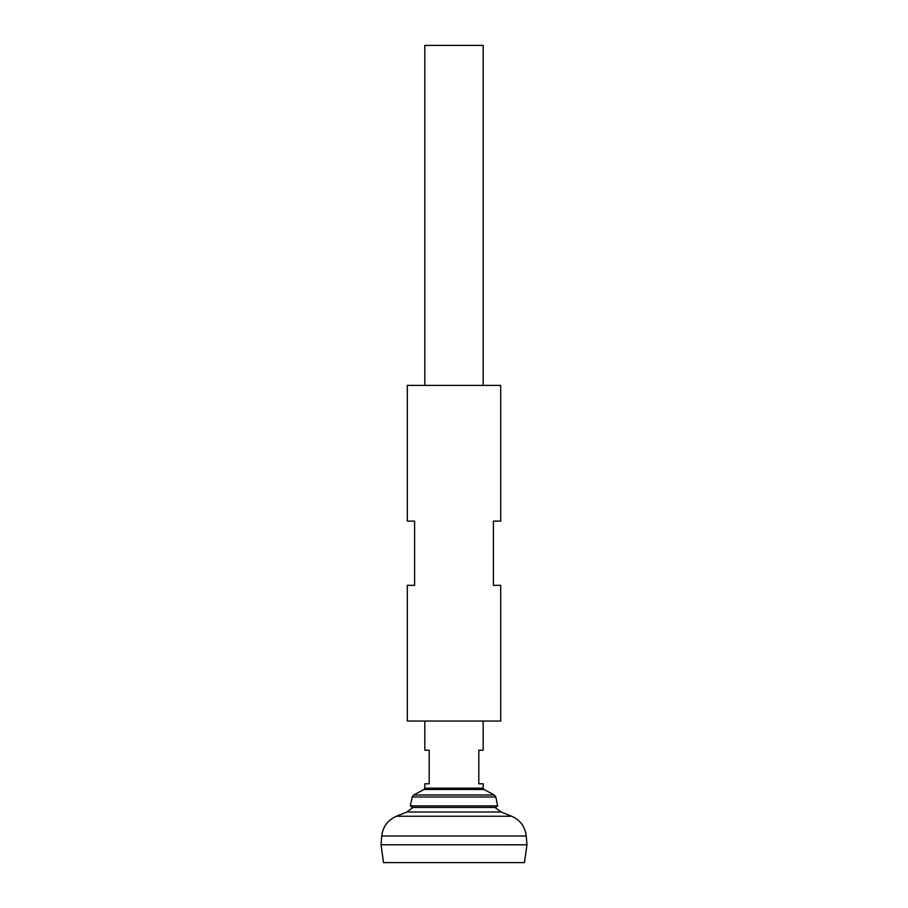 <?xml version="1.0" encoding="UTF-8"?>
<svg xmlns="http://www.w3.org/2000/svg" width="908" height="908" viewBox="0 0 908 908"><rect width="100%" height="100%" fill="white"/><g stroke="black" fill="none" stroke-linecap="round" stroke-linejoin="round"><path stroke-width="1.36" d="M381.757 836.007L381.031 844.769L383.539 862.6L524.461 862.6L526.969 844.792L381.031 844.769L526.969 844.792L526.243 836.007L381.757 836.007C382.881 826.666 387.739 820.083 396.342 816.247L511.658 816.247L501.068 812.002L406.932 812.002L412.981 807.473M483.181 385.412L483.181 45.4L424.819 45.4L424.819 385.412M424.819 721.054L424.819 750.235L429.189 750.235L429.189 783.797L424.819 783.797L424.819 788.178L483.181 788.178L483.181 783.797L478.811 783.797L478.811 750.235L483.181 750.235L483.181 721.054M412.187 796.974L495.813 796.974L497.618 805.907L410.382 805.907L412.187 796.974L413.685 794.977L494.315 794.977L483.964 789.461L424.036 789.461L424.819 788.178M497.618 805.907L495.609 807.473L412.391 807.473L410.382 805.907M407.306 721.054L500.694 721.054L500.694 585.331L493.396 585.331L493.396 521.124L500.694 521.124L500.694 385.412L407.306 385.412L407.306 521.124L414.604 521.124L414.604 585.331L407.306 585.331L407.306 721.054M495.019 807.473L501.068 812.002M406.932 812.002L396.342 816.247M526.243 836.007C525.119 826.666 520.261 820.083 511.658 816.247M483.964 789.461L483.181 788.178M424.036 789.461L413.685 794.977M495.813 796.974L494.315 794.977"/></g></svg>
